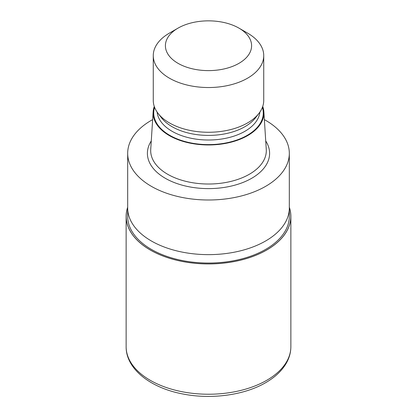 <?xml version="1.0" encoding="UTF-8"?>
<svg xmlns="http://www.w3.org/2000/svg" width="417" height="417" viewBox="0 0 417 417"><rect width="100%" height="100%" fill="white"/><g stroke="black" fill="none" stroke-linecap="round" stroke-linejoin="round"><path stroke-width="0.63" d="M266.703 249.986A82.316 47.522 180 0 1 169.901 258.358A82.316 47.522 180 0 1 127.68 207.374A82.311 47.522 180 0 0 169.901 258.358A82.311 47.522 180 0 0 266.703 249.986A82.316 47.522 180 0 0 289.32 207.374A82.311 47.522 180 0 1 266.703 249.986M289.32 208.14L289.32 216.381A80.82 46.662 180 0 1 265.65 249.376A80.82 46.662 180 0 1 177.569 259.494A80.82 46.662 180 0 1 127.68 216.381L127.68 208.14M262.726 106.45A55.393 31.979 180 0 1 263.857 111.798L266.27 149.406A57.812 33.376 180 0 1 266.312 150.646A57.812 33.376 180 0 1 249.376 174.243A57.812 33.376 180 0 1 186.378 181.478A57.812 33.376 180 0 1 150.688 150.646A57.812 33.376 180 0 1 150.73 149.406L153.143 111.798A55.393 31.979 180 0 1 154.274 106.45M263.857 111.798A55.393 31.979 180 0 1 247.667 135.598A55.393 31.979 180 0 1 186.357 142.296A55.393 31.979 180 0 1 153.143 111.798M238.977 28.137L247.557 33.094A55.237 31.89 180 0 1 263.737 55.643L263.737 100.372A55.237 31.89 180 0 1 258.926 113.393L255.491 117.823A51.479 29.722 180 0 1 244.899 126.705A51.479 29.722 180 0 1 161.509 117.823L158.074 113.393A55.237 31.89 180 0 1 153.263 100.372L153.263 55.643A55.237 31.89 180 0 1 169.443 33.094L178.028 28.137A43.097 24.884 180 0 1 178.028 28.137A43.097 24.884 180 0 1 238.977 28.137A43.097 24.884 180 0 1 238.972 63.327A43.097 24.884 180 0 1 178.028 63.327A43.097 24.884 180 0 1 178.023 28.137L169.443 33.094M258.926 113.393A55.237 31.89 180 0 1 247.557 122.921A55.237 31.89 180 0 1 158.074 113.393M263.737 55.643A55.237 31.89 180 0 1 247.557 78.193A55.237 31.89 180 0 1 187.363 85.104A55.237 31.89 180 0 1 153.263 55.643M264.357 119.611A80.82 46.662 180 0 1 289.32 153.336A80.82 46.662 180 0 1 265.65 186.331A80.82 46.662 180 0 1 177.569 196.443A80.82 46.662 180 0 1 127.68 153.336A80.82 46.662 180 0 1 151.35 120.341A80.82 46.662 180 0 1 152.643 119.611M265.65 240.969A80.82 46.662 180 0 0 289.32 207.974A80.82 46.662 180 0 1 265.65 240.969A80.82 46.662 180 0 1 177.569 251.086A80.82 46.662 180 0 1 127.68 207.974L127.68 153.336M289.32 207.218A82.363 47.554 180 0 1 290.863 216.381A82.363 47.554 180 0 1 266.739 250.007A82.363 47.554 180 0 1 176.98 260.317A82.363 47.554 180 0 1 126.137 216.381A82.363 47.554 180 0 1 127.68 207.218M265.728 140.967A61.106 35.278 180 0 1 251.706 178.278A61.106 35.278 180 0 1 175.437 183A61.106 35.278 180 0 1 151.272 140.967M262.397 107.351A54.773 31.624 180 0 1 247.229 135.343A54.773 31.624 180 0 1 183.099 140.998A54.773 31.624 180 0 1 154.603 107.351M259.885 112.074A51.479 29.722 180 0 1 244.899 131.308A51.479 29.722 180 0 1 190.23 138.079A51.479 29.722 180 0 1 157.115 112.074M290.863 216.381L290.863 346.683A82.363 47.554 180 0 1 266.739 380.309A82.363 47.554 180 0 1 176.98 390.614A82.363 47.554 180 0 1 126.137 346.683L126.137 216.381M289.32 207.974L289.32 153.336M290.863 346.683C290.837 352.521 289.262 358.125 286.13 363.494C281.699 370.963 274.881 377.354 265.676 382.665C244.31 395.222 211.117 399.663 182.771 393.966C150.271 387.888 125.877 368.769 126.137 346.683"/></g></svg>
